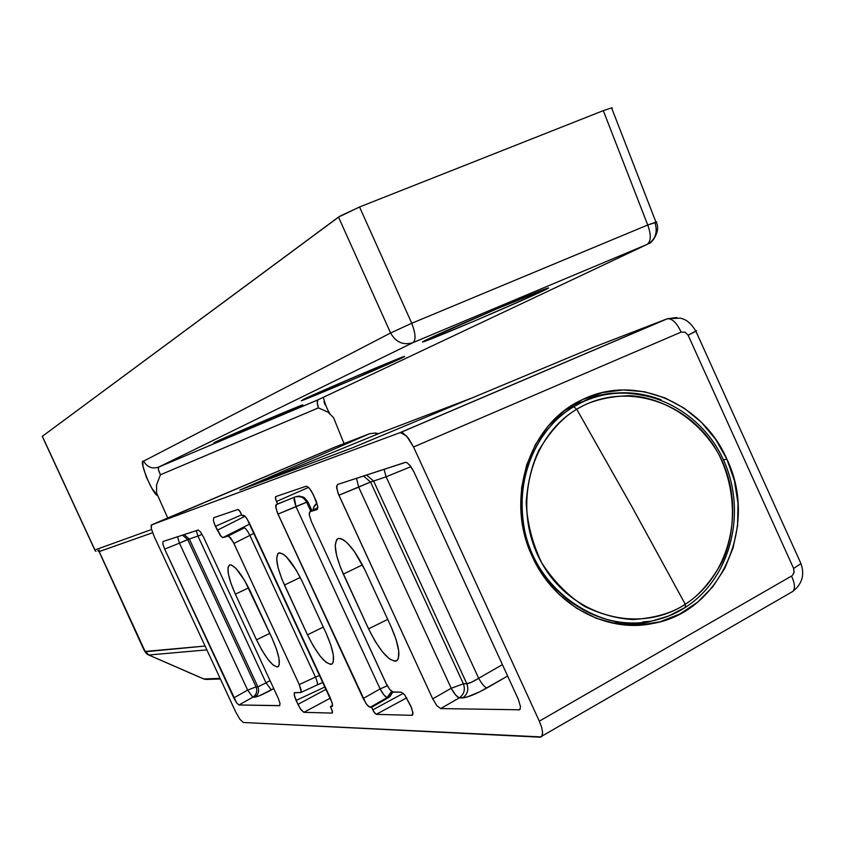 <?xml version="1.0" encoding="UTF-8"?>
<svg xmlns="http://www.w3.org/2000/svg" width="845" height="845" viewBox="0 0 845 845"><rect width="100%" height="100%" fill="white"/><g stroke="black" fill="none" stroke-linecap="round" stroke-linejoin="round"><path stroke-width="1.27" d="M99.108 551.616L142.763 647.386L145.541 651.748L148.815 655.002L203.729 678.947L148.815 655.002L206.867 649.879L148.815 655.002L145.541 651.748L205.081 646.045L145.139 651.442L99.203 551.584L97.851 550.834M301.169 405.853C289.423 411.536 217.112 442.262 213.774 442.981L254.905 426.049L302.89 404.987L270.749 417.969L214.926 442.241C224.326 437.541 299.383 405.621 302.753 404.892L301.169 405.853M402.104 357.868C386.44 365.42 307.39 399.051 301.242 400.762L346.482 382.215L404.618 356.622L359.6 374.789L302.89 399.653C315.417 393.411 397.784 358.322 404.354 356.432L402.104 357.868L401.871 357.329L402.104 357.868M543.166 290.807C521.618 301.158 435.83 337.757 424.264 341.528C421.296 342.542 422.025 341.971 426.461 339.817L422.511 342.014L428.066 340.134L473.696 321.332L529.245 297.186L548.574 287.987L497.747 308.436L426.461 339.817C443.657 331.293 533.322 292.94 546.176 288.62C550.158 287.226 549.155 287.944 543.166 290.807L542.775 289.888L543.166 290.807M656.047 222.33L647.735 224.992C651.315 234.921 651.104 241.395 647.09 244.416L317.974 399.843C316.886 400.879 317.033 403.561 318.407 407.882L327.945 412.085L333.543 417.62L344.042 443.593L333.543 417.62L327.945 412.085L318.407 407.882L160.423 474.774L156.578 484.872L156.6 492.984L167.732 517.996L156.6 492.984L156.578 484.872L160.423 474.774L158.448 469.693L158.554 467.148L413.015 342.616L647.09 244.416L317.974 399.843L158.554 467.148L317.974 399.843L317.245 402.6L318.407 407.882L160.423 474.774C158.448 470.591 157.825 468.045 158.554 467.148C152.089 469.155 147.114 467.158 143.629 461.127L142.805 462.806L143.006 466.292L146.248 476.918L151.889 488.336L157.497 495.571C152.459 494.42 138.073 458.761 143.629 461.127C147.114 467.158 152.089 469.155 158.554 467.148L413.015 342.616C403.382 345.552 395.904 342.341 390.601 332.983L143.629 461.127L390.601 332.983L411.758 323.265L647.735 224.992L603.309 110.632L359.547 206.983L339.806 216.225L42.25 436.379L338.496 217.091L390.601 332.983C395.904 342.341 403.382 345.552 413.015 342.616C416.057 339.954 415.634 333.5 411.758 323.265L359.547 206.983L411.758 323.265L390.601 332.983L338.496 217.091L359.547 206.983L603.309 110.632L647.735 224.992L411.758 323.265C415.634 333.5 416.057 339.954 413.015 342.616L647.09 244.416C651.104 241.395 651.315 234.921 647.735 224.992L656.723 221.886M612.467 108.075L611.6 107.864L611.981 108.593M611.6 107.864L603.309 110.632L611.6 107.864M142.889 647.418L99.203 551.584L152.596 532.73L99.097 551.605M325.019 404.755L323.962 401.766M151.551 529.53L94.925 549.968L42.334 436.284L94.925 549.968L151.551 529.53M97.851 550.708L99.404 550.021M203.729 678.947L220.122 678.419L203.719 678.947L207.067 679.391L203.729 678.947M647.09 244.416L649.023 243.423C651.442 243.909 661.603 230.051 655.921 222.045L611.59 107.864M317.974 399.843L318.745 399.474L317.974 399.843M654.959 222.858C657.737 231.625 655.762 238.48 649.023 243.423M148.551 654.928L148.53 654.907C146.639 654.284 144.717 651.791 142.773 647.418M203.434 678.852L148.731 655.002M95.274 550.898L95.981 551.331L95.274 550.898M206.349 679.454L203.719 678.947L206.349 679.454M208.747 678.894L207.046 679.401M632.44 625.332L642.665 623.114M726.88 459.162C758.863 524.861 720.806 612.034 652.931 623.462C606.214 633.454 553.697 604.83 532.318 556.559L524.534 534.367L520.921 511.13L521.618 487.766L526.562 465.225L535.55 444.385L548.204 426.081L563.995 411.008L582.268 399.717L602.316 392.619L623.335 389.946L644.534 391.763L665.099 397.953L684.281 408.262L701.361 422.278L715.736 439.453L726.88 459.162L734.4 480.668L738.002 503.176L737.569 525.875L733.09 547.919L724.725 568.495L712.747 586.821L697.59 602.2L679.792 614.019L660.008 621.793L638.989 625.205L617.547 624.054L596.496 618.36L576.702 608.305L558.936 594.278L543.937 576.797L532.318 556.559C504.486 498.803 529.15 423.472 582.279 399.717C634.373 373.501 702.48 402.378 726.88 459.162L723.468 459.944L726.88 459.162M696.534 330.701L688.115 335.222L793.624 568.453L794.11 572.171L792.452 575.35L793.973 572.783L793.624 568.453L688.115 335.222L685.115 332.18L681.133 332.117L413.554 446.994L539.321 721.155L791.522 576.047L539.321 721.155L541.677 727.397L542.638 732.636L542.067 736.069L541.222 736.935L243.36 722.496L540.061 737.189L792.768 591.458C795.325 588.606 794.902 583.472 791.522 576.047C794.86 583.356 795.314 588.469 792.853 591.373L792.768 591.458C802.116 584.053 804.852 574.769 800.965 563.604L800.299 562.126M800.965 563.604L793.624 568.453L800.965 563.604L695.889 331.251L688.115 335.222L685.115 332.18L681.133 332.117C676.919 323.033 672.377 318.576 667.518 318.723L676.76 317.509L666.948 318.892L400.276 432.555L406.508 435.904L413.554 446.994L681.133 332.117C676.887 322.991 672.335 318.533 667.465 318.734L594.056 347.041L352.65 447.755L239.811 490.058L369.814 433.633L333.786 447.554L151.551 524.861L151.318 528.579L154.096 536.311L235.66 711.849L154.096 536.311L151.318 528.579L151.181 525.231L333.786 447.554L369.814 433.633L239.811 490.058L352.65 447.755L594.056 347.041L666.948 318.892L400.276 432.555L151.551 524.861L400.276 432.555L403.012 433.01L408.367 438.154L413.554 446.994L539.321 721.155L541.677 727.397L542.638 732.636L541.656 736.618M519.664 709.789L440.678 708.575L459.236 697.896C464.095 694.379 465.479 689.678 463.366 683.806C465.479 689.678 464.095 694.379 459.236 697.896L455.582 694.949L451.209 688.263L463.366 683.806L451.209 688.263C454.356 693.946 457.029 697.157 459.236 697.896L462.669 697.907C467.929 697.326 476.02 694.009 486.931 687.978C484.629 687.26 481.882 684.027 478.682 678.281C473.401 681.566 469.44 683.394 466.82 683.753C468.933 689.657 467.549 694.368 462.669 697.907C467.549 694.368 468.933 689.657 466.82 683.753L373.617 481.048L386.102 476.812L373.617 481.048L366.519 475.027L373.617 481.048L370.564 482.009L463.366 683.806L466.82 683.753L471.721 682.147L478.682 678.281L386.102 476.812L384.074 469.292L386.102 476.812L410.945 466.651L386.102 476.812L478.682 678.281C481.882 684.027 484.629 687.26 486.931 687.978L507.644 676.032L479.728 691.823L466.651 697.167L459.236 697.896L440.678 708.575L436.886 705.712L432.714 698.868L451.209 688.263L358.66 487.153L356.537 478.291L358.66 487.153L370.564 482.009L363.498 476.01L370.564 482.009L373.617 481.048L466.82 683.753L463.366 683.806L370.564 482.009L338.908 495.233L432.714 698.868L436.886 705.712L440.678 708.575L519.664 709.789L520.541 706.885L518.323 699.301L413.997 472.006L410.596 466.176L407.068 462.722L405.262 462.373L337.482 484.512L336.542 486.709L338.095 493.311L432.714 698.868L451.209 688.263L358.66 487.153L338.908 495.233L336.637 488.072L337.482 484.512L405.769 462.299M368.557 628.838L387.728 619.406L368.557 628.838L375.222 641.418L382.584 651.991L389.556 658.994L395.101 661.318L397.044 660.568L398.344 658.54L398.734 650.988L396.189 639.771L391.055 626.631C398.924 644.819 400.836 656.206 396.791 660.769C389.302 661.994 379.891 651.347 368.557 628.838L343.313 574.114C334.673 553.982 333.036 542.089 338.412 538.445C345.816 538.846 354.678 549.387 364.998 570.079L354.372 551.458L347.031 542.733L343.714 540.029L340.82 538.582L338.444 538.434L336.68 539.585L335.212 545.479L336.574 555.323L340.535 567.608L368.557 628.838M362.452 564.861L343.313 574.114L362.452 564.861M391.055 626.631L364.998 570.079L391.055 626.631M307.474 634.838L323.297 627.096L307.474 634.838L313.484 646.277L319.991 655.91L326.043 662.3L330.712 664.423L332.296 663.747L333.289 661.92L333.321 655.076L330.775 644.915L326.033 633.011C333.374 649.868 335.328 660.22 331.905 664.064C325.663 664.698 317.519 654.949 307.474 634.838L284.459 585.057C276.526 566.763 274.741 556.021 279.103 552.841C285.283 553.348 293.025 562.971 302.341 581.73L296.151 569.995L286.423 556.844L283.571 554.362L279.125 552.831L277.699 553.834L276.674 559.115L278.163 568.009L281.903 579.152L307.474 634.838M300.26 577.452L284.459 585.057L300.26 577.452M326.033 633.011L302.341 581.73L326.033 633.011M272.09 638.313L244.744 580.663L236.082 568.579L231.467 564.999L229.777 564.809C235.016 565.379 241.881 574.251 250.363 591.405L272.09 638.313C278.945 653.967 280.92 663.452 278.005 666.758C272.724 667.022 265.562 658.044 256.51 639.834L269.798 633.38L256.51 639.834L261.982 650.344L267.812 659.184L273.125 665.047L277.139 667.011L278.449 666.399L279.209 664.73L278.998 658.487L276.495 649.192L272.09 638.313M248.641 587.835L235.364 594.193L256.51 639.834L235.364 594.193C228.034 577.42 226.164 567.618 229.766 564.819L227.97 567.608L228.414 574.188L231.012 583.515L235.364 594.193L248.641 587.835M243.36 722.496L239.927 719.317L235.66 711.849L239.927 719.317L243.36 722.496M200.455 531.864L203.529 537.114L200.455 531.864L198.079 530.047L163.011 541.508L162.831 543.969L164.68 549.134L236.642 702.882L238.934 704.973L279.526 705.702L280.044 703.494L278.174 698.107L203.529 537.114L278.174 698.107L280.044 703.494M317.234 509.503L317.741 506.271L313.347 494.674L309.45 488.294L306.302 486.192L275.692 496.617L275.407 498.212L276.484 501.476L308.605 487.385L276.484 501.476L277.678 504.053L295.687 496.712L299.183 496.036L304.295 497.599L307.844 501.729L296.014 506.725L294.081 500.187L294.24 497.304L296.014 506.725L380.102 688.907L387.306 685.802L380.102 688.907L383.989 694.981L387.084 697.643L391.594 691.379L387.084 697.643L370.121 707.318L366.888 704.719L363.192 698.53L380.102 688.907L296.014 506.725L277.984 514.087L363.192 698.53L380.102 688.907C382.943 694.062 385.278 696.977 387.084 697.643L388.415 697.643L387.084 697.643L370.121 707.318L371.578 707.339L388.415 697.643L392.798 692.087L389.872 696.607L371.578 707.339L374.62 713.022L376.257 714.342L406.751 697.801L376.257 714.342L411.864 715.335L412.92 712.673L410.839 706.103L404.702 694.843L401.164 692.129L393.221 692.161L389.777 689.488L385.89 683.035L311.456 521.724L309.259 514.985L309.935 511.721L317.847 507.655L309.978 511.7L316.991 509.619L317.847 507.57L316.305 501.222L311.467 491.146L308.488 487.269L306.207 486.224L275.692 496.617L275.797 499.744L277.678 504.053L275.998 504.792L275.702 506.408L277.234 512.345L365.917 703.389L368.695 706.631L371.578 707.339L373.648 711.585L376.257 714.342L411.864 715.335L412.962 713.814L411.621 707.92L404.702 694.843L401.164 692.129L392.534 691.981L389.777 689.488L386.767 684.82L311.456 521.724L309.259 514.985L309.513 512.038M316.917 684.999L317.128 684.968C317.857 684.186 317.297 681.556 315.46 677.077L299.267 684.556L301.221 691.949L300.598 692.562L294.356 692.742L294.44 696.09L296.077 700.463L300.313 708.765L303.883 712.314L332.201 713.106L332.212 710.592L330.469 706.61L332.455 706.019L332.201 702.987L246.814 518.407L244.385 515.661L242.114 515.672L240.181 511.679L237.963 509.461L213.732 517.71L213.384 520.52L214.714 524.756L221.179 536.575L222.932 537.578L228.583 536.068L233.157 541.898L299.267 684.556L315.46 677.077L249.888 535.381L233.917 543.451L299.267 684.556L301.19 690.217L300.841 692.509L294.504 692.636L294.176 694.896L297.894 704.392L326.276 689.214L297.894 704.392L301.158 709.969L303.883 712.314L332.201 713.106L332.55 711.923L330.469 706.61L332.55 705.395L330.469 706.61L332.349 706.283L331.758 706.631L332.465 704.234L330.501 698.371L249.349 522.939L245.948 517.235M378.581 433.643L375.529 433.031L376.247 434.594L375.529 433.031L378.581 433.643M369.814 433.633L375.529 433.031L369.814 433.633M599.834 395.777L585.902 398.069L599.844 395.777M325.177 686.848L296.077 700.463L325.177 686.848M323.012 682.337L319.949 683.637M330.384 698.097L303.883 712.314L330.384 698.097M244.216 527.903L228.097 536.036L244.216 527.903C245.515 528.104 247.405 530.597 249.888 535.381L254.091 533.184L249.888 535.381C247.405 530.597 245.515 528.104 244.216 527.903M243.518 515.27L242.114 515.672L239.315 510.412L237.994 509.45L213.732 517.71L213.384 520.52L215.39 526.308L241.702 514.774L215.39 526.308L220.408 535.688L222.932 537.578L249.824 523.963L222.932 537.578L228.097 536.036L230.674 537.948L233.917 543.451L249.888 535.381L315.46 677.077C317.287 681.514 317.847 684.144 317.139 684.957L300.852 692.509M217.228 530.269L245.05 516.232L217.228 530.269M317.847 507.655L309.935 511.721L317.033 509.609M307.844 501.729L311.963 510.676L307.844 501.729L306.598 502.12L310.812 511.267L306.598 502.12C304.147 497.663 300.514 495.857 295.697 496.712L276.41 504.465L275.84 507.623L277.984 514.087L306.598 502.12C304.147 497.663 300.514 495.857 295.697 496.712L302.69 496.744L307.844 501.729M313.051 510.116L314.266 505.975L316.938 502.965L313.527 507.665L313.051 510.116M411.864 715.335L412.687 714.881L411.864 715.335M372.751 709.895L403.329 693.344L372.751 709.895M198.321 530.026L163.011 541.508L162.831 543.969L164.68 549.134L179.436 543.134L177.566 536.755L179.436 543.134L187.685 539.511L182.435 535.16L187.685 539.511L256.056 686.869L247.659 690.122L179.436 543.134L189.301 539.004L184.041 534.642L189.301 539.004L197.952 536.057L196.251 530.649L197.952 536.057L189.301 539.004L257.894 686.848L266.038 682.855L271.329 689.942C263.26 694.337 257.714 696.755 254.683 697.178C258.38 694.601 259.447 691.157 257.894 686.848C259.447 691.157 258.38 694.601 254.683 697.178L252.856 697.178C256.531 694.601 257.598 691.168 256.056 686.869C257.598 691.168 256.531 694.601 252.856 697.178L247.659 690.122L252.856 697.178L238.934 704.973L236.642 702.882L233.78 697.885L247.659 690.122L179.436 543.134L164.68 549.134L233.78 697.885L247.659 690.122L256.056 686.869L257.894 686.848L189.301 539.004L187.685 539.511L256.056 686.869L257.894 686.848L266.038 682.855L197.952 536.057L202.113 534.367L197.952 536.057L266.038 682.855L271.329 689.942L273.759 688.58L258.908 695.984L252.856 697.178L238.934 704.973L279.832 705.607M518.914 709.98L520.193 709.198L518.914 709.98M518.323 699.301L413.997 472.006L409.371 464.676M266.038 682.855L270.062 680.605L266.038 682.855M478.682 678.281L502.416 664.645L478.682 678.281M400.678 432.45L667.465 318.734L680.405 318.142C683.594 319.114 689.393 320.234 695.889 331.251L695.71 330.87M317.276 684.841L323.075 682.306M319.843 675.335L315.46 677.077L319.843 675.335M685.358 607.333L668.976 615.878L651.326 621.191C602.189 631.331 547.93 598.64 529.192 546.366C510.063 494.23 530.153 432.566 573.702 406.741L576.744 409.265C589.842 400.984 607.323 396.453 629.176 395.682C659.163 396.749 696.301 415.92 718.018 452.867C737.791 491.008 735.382 534.494 721.736 562.569C710.518 582.289 698.361 596.19 685.263 604.249C672.525 612.931 655.171 618.022 633.211 619.533C617.684 618.804 601.45 614.421 584.529 606.372C567.893 595.651 553.633 581.17 541.751 562.918C532.297 543.124 527.111 522.886 526.203 502.215C527.65 482.548 531.832 465.278 538.751 450.427C550.644 430.644 563.309 416.923 576.744 409.265L573.702 406.741C548.838 420.166 511.362 465.088 525.062 532.561C540.98 601.608 613.227 633.159 651.326 621.191C665.173 618.033 676.518 613.417 685.358 607.333L685.263 604.249L632.039 506.915L576.744 409.265C528.695 437.499 511.658 510.169 541.751 562.918C571.135 616.111 639.031 634.859 685.263 604.249C731.95 574.41 746.716 504.032 718.018 452.867C690.006 401.28 624.37 380.25 576.744 409.265L632.039 506.915L685.263 604.249L685.527 607.291M635.472 623.019L611.886 622.976L635.472 623.019M573.702 406.741L566.583 409.064L573.702 406.741L582.173 402.188C607.956 390.485 634.257 389.682 661.075 399.791C627.93 389.999 601.629 390.791 582.173 402.188L573.702 406.741M589.715 398.988L574.315 404.776L567.946 408.103L574.315 404.776L589.715 398.988M252.285 485.379L381.158 432.608L471.922 397.995L381.158 432.608L252.285 485.379M329.708 413.363C327.216 409.476 325.093 404.121 323.339 397.308M95.179 550.771L42.271 436.4M203.634 678.936L205.155 679.369M220.387 678.989L207.067 679.391M635.704 624.751L652.931 623.462M323.096 682.359L317.128 684.968M642.855 621.846L651.326 621.191L664.191 617.706L674.078 613.681L685.728 607.164C732.309 577.061 748.057 508.194 721.641 456.142C695.847 403.804 632.409 378.211 582.173 402.188L574.315 404.776L568.231 407.892"/></g></svg>
